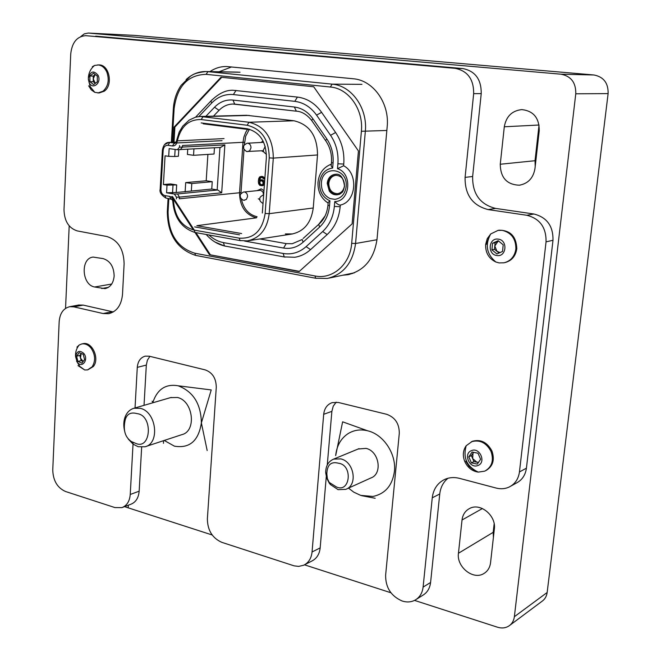 <?xml version="1.0" encoding="UTF-8"?>
<svg xmlns="http://www.w3.org/2000/svg" width="661" height="661" viewBox="0 0 661 661"><rect width="100%" height="100%" fill="white"/><g stroke="black" fill="none" stroke-linecap="round" stroke-linejoin="round"><path stroke-width="0.99" d="M114.146 276.042C113.89 266.763 110.247 260.955 103.215 258.625L93.201 257.088C80.312 258.005 81.658 284.957 94.639 286.998L105.016 288.634C110.387 287.361 113.436 283.164 114.146 276.042M124.524 506.64L128.193 507.83L128.341 505.202L128.193 507.83L212.156 534.972M414.546 600.395L497.46 627.198C501.682 628.495 505.483 628.099 508.854 626.017C511.978 623.918 513.812 620.811 514.365 616.705L575.772 93.788C576.012 82.708 571.096 76.18 561.024 74.197L88.268 33.058L84.278 33.86L80.807 36.545M69.19 225.872L65.555 308.381M462.031 519.992L458.453 553.257C456.379 566.783 473.094 580.366 483.786 573.591C487.636 571.294 489.892 567.692 490.545 562.784L494.337 529.106C496.403 515.762 480.497 502.509 469.764 508.408C465.319 510.713 462.733 514.572 462.031 519.992L482.414 508.54M504.293 126.78L500.261 164.25C500.501 177.71 506.855 184.7 519.339 185.204C528.056 183.626 533.27 178.115 534.956 168.671L539.244 130.671C539.252 117.947 533.452 110.924 521.835 109.602C512.044 110.651 506.194 116.377 504.293 126.78L539.046 125.02L535.03 160.714L535.22 166.324M304.498 564.825L390.915 592.76M514.365 616.705L547.159 592.487L608.112 93.606L575.772 93.788M561.024 74.197L593.958 74.982L134.315 35.372L88.549 33.083M494.155 523.793L493.189 532.336L493.395 537.467M133.729 35.347L134.315 35.372M593.958 74.982C603.658 76.874 608.376 83.079 608.112 93.606M547.159 592.487C546.614 596.412 544.829 599.403 541.797 601.452L510.069 625.116M338.564 463.245C331.004 461.238 327.096 464.807 326.84 473.97L327.393 478.68L329.219 482.423L336.482 486.992C350.28 493.255 353.106 464.956 338.564 463.245M338.101 489.661L330.36 484.513L329.236 483.075L326.732 478.159L325.699 472.797C325.666 465.98 328.327 461.419 333.665 459.106L340.803 458.883C354.213 461.742 358.014 485.331 345.728 489.363L338.101 489.661M346.645 488.942L370.788 478.01C382.884 474.02 379.216 451.099 366.029 448.389L358.155 449.001M367.64 430.79C360.344 429.047 353.734 430.055 347.81 433.806C340.721 438.689 336.68 445.952 335.672 455.603L342.629 421.817L367.64 430.79C383.479 434.393 396.46 453.909 394.419 471.409C392.361 485.529 385.189 493.883 372.903 496.452L360.691 495.378L353.833 492.189L348.471 488.115M375.175 498.27L361.707 495.684M137.133 413.646C130.87 411.886 126.912 413.918 125.243 419.735C122.921 429.964 125.012 437.26 131.498 441.614L135.48 443.275C151.08 450.728 153.468 415.348 137.133 413.646M124.623 431.005C123.334 425.791 123.541 420.974 125.268 416.546C127.127 412.142 130.052 409.374 134.043 408.242L140.314 408.333C156.376 411.687 160.226 443.424 145.023 446.778L138.157 446.72L133.134 444.184L128.259 439.044M145.726 446.547L181.866 434.641C196.854 431.303 193.202 400.632 177.396 397.484L170.579 397.616M152.757 402.797L152.873 402.375C157.335 389.18 165.754 383.653 178.123 385.784L211.231 389.932L201.374 422.908C198.556 440.945 189.558 448.687 174.388 446.15L164.242 440.449M178.123 385.784C193.243 391.543 200.994 403.912 201.374 422.908L207.174 450.538M344.464 185.65C344.274 179.181 341.415 175.727 335.904 175.305C331.847 175.975 329.484 178.66 328.806 183.37C329.013 189.889 331.905 193.326 337.49 193.681C341.233 193.053 343.53 190.583 344.389 186.262M243.843 200.275L246.363 199.432L247.553 196.664C247.528 194.103 246.479 192.541 244.421 191.963L260.558 190.294L262.83 191.797L263.665 194.747M261.145 188.872L257.369 190.533M258.253 198.763L259.889 199.639M263.086 141.041L260.988 142.437M261.475 150.791L263.549 151.881M263.962 190.657L261.277 188.881M179.594 145.519L179.495 147.213L177.322 149.733L169.15 148.618L168.695 156.343L165.068 155.822L163.407 184.568L167.018 185.138L176.685 184.906L176.231 192.508L211.76 189.046L212.239 181.692L206.199 180.767L207.893 154.401M262.334 213.016L266.375 157.5C266.185 141.495 259.69 131.886 246.892 128.68L201.167 122.929M194.64 226.897L239.505 234.82M176.231 192.508L166.572 192.789L174.372 194.053L176.504 197.218L176.404 198.887M166.572 192.789L167.018 185.138M241.645 233.564L196.821 225.682L256.377 217.849C245.289 214.643 239.679 206.207 239.538 192.541L243.008 142.297L182.502 145.503L182.403 147.205L180.222 149.7M176.504 197.218L179.387 197.118L179.288 198.787L241.001 192.615L244.033 148.973M248.916 129.581L203.249 123.822M259.806 180.114L260.26 178.313L261.293 177.396M264.574 182.254L263.962 180.866L262.417 179.833L260.236 179.842L259.211 180.494L259.69 178.363L260.566 177.487L262.02 177.503L264.028 179.007L262.723 176.809L261.293 176.396L259.633 176.95L258.699 178.619L258.344 181.362L258.649 183.808L259.831 185.386L262.235 185.749L264.02 183.618L263.4 180.916L261.045 179.767M262.235 185.749L263.648 185.22L264.458 183.849M264.028 179.007L264.59 178.949L264.045 177.47L261.293 176.396M262.004 184.774L260.632 184.369L259.897 183.254L260.029 181.478L261.045 180.767M220.559 147.403L224.872 144.883L179.495 147.213M174.372 194.053L177.569 193.954L179.387 197.118L221.683 192.797L217.758 189.98L211.76 189.046M193.937 148.948L193.549 155.31L214.04 154.021L214.445 147.783M185.13 191.897L185.7 182.593L191.797 183.543L212.239 181.692M191.797 183.543L191.326 191.037M172.554 192.863L173.008 185.237M187.732 149.303L187.418 154.443L193.549 155.31M167.902 145.321C165.2 145.288 163.622 146.957 163.16 150.32L160.92 189.352C160.987 192.756 162.342 194.838 164.977 195.606L169.505 196.35C171.91 196.995 173.273 198.854 173.595 201.936C175.157 217.304 182.039 226.698 194.243 230.119L239.274 238.142C253.717 239.009 262.343 230.788 265.144 213.478L269.217 157.888C269.002 139.744 261.64 128.862 247.131 125.251L201.184 119.55C188.567 119.311 180.569 126.664 177.181 141.619C176.495 144.602 174.925 146.04 172.463 145.957L167.902 145.321L169.803 142.421L175.223 142.148L168.894 142.371L164.705 144.544M176.165 142.173L175.586 142.198M175.223 142.148L176.115 142.272M248.239 240.753L292.567 233.936L285.354 233.92L291.749 234.06C304.027 231.515 311.191 222.831 313.248 207.992L317.511 154.963C317.379 135.926 309.538 124.532 294.005 120.773L246.503 115.287L200.308 116.476L195.458 117.195L189.17 120.112L182.75 126.135L179.181 132.076L176.487 140.9M178.784 149.725L178.396 156.26L174.711 156.5L175.124 149.452M163.407 184.568L170.538 183.932L176.685 184.906M185.7 182.593L206.199 180.767M174.711 156.5L168.695 156.343M174.008 142.123L174.892 127.052L174.091 127.077L221.005 77.246L313.711 86.765L358.427 150.939L352.139 223.856L299.111 271.58L209.421 254.659L194.987 232.465L195.763 232.672M173.199 142.156L174.091 127.077M193.343 229.937L171.686 196.631M299.375 271.349L209.421 254.659M263.268 182.7L262.657 184.411L261.657 184.865L259.616 183.956L259.261 182.097L260.318 180.858L261.938 180.899L263.268 182.7M263.962 180.866L263.4 180.916M264.4 181.527L263.838 181.585M264.549 182.576L264.086 182.626M264.483 183.568L264.02 183.618M264.185 184.502L263.623 184.559M263.648 185.22L263.086 185.278M262.5 176.437L261.938 176.487M263.285 176.751L262.723 176.809M264.045 177.47L263.483 177.52M264.474 178.338L263.913 178.387M261.128 177.437L260.566 177.487M260.624 177.768L260.054 177.817M260.26 178.313L259.69 178.363M260.054 178.883L259.492 178.933M259.806 180.048L259.244 180.098M262.417 179.833L261.855 179.883M263.202 180.147L262.64 180.205M260.888 180.808L260.318 180.858M260.376 181.131L259.814 181.18M260.029 181.478L259.467 181.527M259.823 182.048L259.261 182.097M259.781 182.643L259.219 182.692M259.897 183.254L259.335 183.312M260.178 183.898L259.616 183.956M260.632 184.369L260.062 184.419M261.095 184.634L260.533 184.692M205.844 116.336L214.536 107.231C219.849 101.827 226.004 99.439 233.002 100.075L294.368 107.008C301.78 107.983 307.952 111.899 312.876 118.773L326.823 138.926C331.591 146.056 333.673 154.12 333.061 163.102L332.648 168.026L331.202 165.903L331.07 164.25C323.32 167.398 318.966 173.455 317.991 182.428C317.71 191.277 320.965 198.077 327.757 202.836L329.938 200.82L329.533 205.687C328.674 214.511 325.369 221.633 319.635 227.054L303.102 242.19C297.334 247.264 290.832 249.222 283.602 248.049L244.653 241.075M174.892 127.052L221.741 77.32M210.198 254.535L195.962 232.647M194.326 230.135L172.488 196.557M211.983 99.852L210.909 101.001C218.593 93.432 226.062 89.855 233.316 90.284L297.417 97.084C307.092 98.299 315.157 103.389 321.61 112.345L335.614 132.497C341.869 141.809 344.579 152.336 343.761 164.077L343.621 165.746C358.766 173.446 356.246 202.043 340.308 205.067L340.167 206.711C339.019 218.237 334.681 227.516 327.17 234.556L310.571 249.61C305.903 253.791 300.648 256.344 294.814 257.269L284.205 256.906L283.189 253.469L223.41 242.604C218.089 241.595 213.272 239.051 208.959 234.977M224.575 246.016L214.999 242.05M196.565 116.129L196.028 117.005M233.002 100.075L234.688 104.108L296.004 111.155M213.478 116.138L219.039 110.337C223.038 106.256 227.673 104.157 232.945 104.041L234.771 104.132M303.102 242.19L302.184 239.505L292.253 243.727L286.18 243.612L259.872 238.96M325.187 215.8L318.693 224.368L303.102 238.497M328.137 203.109L325.278 200.961M343.621 165.746L337.498 168.695C352.784 173.075 350.297 201.787 334.755 201.555C337.193 204.092 339.043 205.257 340.308 205.067M339.704 194.227L337.606 194.739M337.407 194.755C331.277 194.251 328.112 190.409 327.897 183.237C328.591 178.222 331.078 175.239 335.358 174.289M81.154 360.65L79.816 355.444L81.138 353.676L80.485 358.047L83.137 361.484L81.154 360.65L77.915 361.418L76.569 356.196L79.213 352.652L83.228 354.329L84.583 359.567L81.914 363.112L77.915 361.418M87.847 369.821L93.333 366.516C100.009 358.675 92.061 341.233 82.98 343.687L82.658 343.761M77.998 365.632L84.715 369.978L87.5 369.904L92.16 366.805C95.713 360.914 95.358 354.709 91.111 348.198C88.334 344.827 85.228 343.414 81.799 343.951L79.221 344.992L76.924 347.165M83.856 353.495C79.659 349.925 76.891 350.958 75.561 356.593L77.296 362.245C82.014 368.797 88.938 359.642 83.856 353.495M79.816 355.444L76.569 356.196M498.733 241.166L497.915 241.447L494.8 246.016L495.114 242.719L498.667 241.108M504.938 262.582C511.713 260.798 515.663 256.162 516.803 248.676C516.266 236.374 510.333 230.218 498.989 230.202L498.138 230.367M499.129 262.913L504.013 262.805C510.788 261.021 514.754 256.377 515.886 248.883C515.902 238.795 511.341 232.614 502.211 230.342L498.055 230.383L490.693 233.977L487.231 238.687L485.637 244.471C485.381 252.717 488.785 258.558 495.841 262.004L499.129 262.913M496.775 255.501C506.483 257.377 508.135 240.15 498.311 239.15C488.611 237.39 487.033 254.452 496.775 255.501M491.924 249.866L492.536 243.256L498.163 240.703L503.186 244.793L502.558 251.436L496.915 253.956L491.924 249.866L494.494 249.304L494.8 246.016L496.981 251.345L494.494 249.304M488.942 237.076L486.579 244.281M495.114 242.719L492.536 243.256M499.022 253.014L496.981 251.345L500.071 252.552M88.648 85.831L91.259 89.855L94.787 92.342L99.117 92.97L104.256 91.193C113.436 85.104 109.28 64.505 98.952 64.91L94.622 65.431L92.309 66.744M97.902 92.978L103.05 91.193C108.272 86.285 109.519 79.882 106.801 71.999C104.678 67.538 101.654 65.166 97.737 64.885M89.061 82.369C92.276 90.408 101.835 83.187 98.15 75.428C93.755 70.099 90.491 71.041 88.343 78.262L89.061 82.369M89.871 76.015L93.54 73.197L97.283 76.098L97.332 81.815L93.639 84.616L89.921 81.716L89.871 76.015L93.218 76.056L95.052 74.652L93.242 78.899L93.218 76.056M93.267 81.741L93.242 78.899L95.324 83.336L93.267 81.741L89.921 81.716M478.382 462.518L473.954 461.593L472.665 458.594L476.895 462.204L478.556 462.262M485.893 470.582C492.932 466.41 494.94 459.866 491.924 450.951C487.19 442.217 480.654 439.003 472.326 441.308L466.195 445.721C462.948 450.381 462.485 455.669 464.79 461.593C467.674 467.674 472.152 471.186 478.25 472.119L484.819 471.128C491.982 466.988 494.04 460.411 491.007 451.405C486.281 442.68 479.762 439.458 471.442 441.722L471.392 441.746M471.5 450.62C462.948 453.562 469.607 469.095 477.895 465.509C486.537 462.609 479.779 446.927 471.5 450.62M478.019 453.239L480.621 459.288L477.292 464.096L471.384 462.857L468.806 456.834L472.103 452.025L478.019 453.239M465.732 461.138L469.186 466.451L474.135 470.169M473.954 461.593L471.384 462.857M471.376 455.594L473.02 453.198L472.665 458.594L471.376 455.594L468.806 456.834M473.755 452.364L473.02 453.198L473.615 452.339M135.034 407.953L137.281 367.376C137.868 361.253 140.529 357.51 145.246 356.139L149.27 356.205L205.282 369.912C212.462 372.556 216.13 378.34 216.279 387.263L207.372 518.877C207.537 530.312 212.363 538.137 221.823 542.351L294.145 565.857L298.706 566.403L303.68 565.229C308.563 562.8 311.356 558.388 312.058 551.985L323.692 414.298C324.411 408.3 327.245 404.408 332.21 402.615L338.374 402.475L386.619 414.282C395.104 417.322 399.327 423.676 399.294 433.335L385.619 575.244C385.545 587.579 391.081 596.181 402.227 601.031C406.895 602.493 411.183 602.179 415.1 600.105C419.694 597.428 422.362 593.091 423.098 587.1L432.253 497.824C433.385 488.966 437.64 482.786 445.018 479.275C449.546 477.358 454.388 477.06 459.544 478.374L496.221 488.074C500.807 489.247 505.136 488.892 509.185 487.025C515.026 484.034 518.447 479.01 519.447 471.954L546.052 241.843C546.308 227.491 539.913 218.642 526.842 215.279L488.149 209.587C472.516 205.546 464.823 194.805 465.088 177.371L473.664 93.655C473.813 79.32 467.649 70.884 455.173 68.347L85.699 35.669C77.007 36.363 72.016 42.453 70.735 53.938L64.001 209.711C64.34 221.105 68.769 228.169 77.271 230.912L106.942 236.531C117.997 240.075 123.723 249.147 124.119 263.747L122.508 294.352C121.426 305.184 116.815 311.628 108.677 313.694L103.108 313.537L73.825 306.844L69.719 306.704C63.415 308.282 59.895 313.273 59.168 321.692L52.756 469.979C53.103 480.621 57.333 487.785 65.464 491.478L114.915 507.574L121.921 507.623C126.871 505.665 129.647 501.286 130.242 494.478L133.035 444.109M349.636 274.356L347.934 274.712C364.484 270.646 374.184 258.757 377.043 239.067L387.164 126.904C389.759 103.273 373.184 80.121 353.131 78.75L226.673 66.521C220.708 66.397 215.147 68.091 209.983 71.603M347.934 274.712L342.836 275.207M423.098 587.1L430.592 582.473L439.755 493.974L432.253 497.824M430.592 582.473C429.848 588.406 427.196 592.71 422.619 595.387L416.463 599.254M336.185 402.144L333.227 406.193L331.872 411.365L323.692 414.298M312.058 551.985L320.172 547.886L326.278 476.647M327.278 464.931L331.872 411.365M320.172 547.886C319.461 554.24 316.685 558.628 311.818 561.049L304.721 564.701M149.882 356.362L147.395 360.187L146.321 365.079L137.281 367.376M130.242 494.478L139.157 491.189L141.652 447.249M144.032 405.342L146.321 365.079M139.157 491.189C138.562 497.94 135.786 502.294 130.853 504.252L122.541 507.392M78.642 305.035L83.146 305.093L73.825 306.844M103.108 313.537L112.32 311.711L83.146 305.093M112.32 311.711L113.403 311.909M85.699 35.669L86.112 35.702M455.173 68.347L462.874 68.57L95.705 36.157M462.874 68.57C475.267 71.082 481.39 79.436 481.225 93.622L473.664 93.655M465.088 177.371L472.64 176.504L481.225 93.622M472.64 176.504C472.367 193.772 479.993 204.398 495.519 208.397L488.149 209.587M526.842 215.279L533.948 214.015L495.519 208.397M533.948 214.015C546.92 217.337 553.265 226.095 552.993 240.29L546.052 241.843M519.447 471.954L526.42 468.195L552.993 240.29M526.42 468.195C525.421 475.185 522.016 480.167 516.216 483.133L511.003 486.017M447.984 478.258C443.267 482.117 440.523 487.364 439.755 493.974M351.041 273.489L352.825 273.414M231.557 66.935L219.047 71.768M493.189 532.336L458.453 553.257M535.03 160.714L500.261 164.25M111.701 284.032L94.639 286.998M108.396 287.353L101.736 288.526M256.377 217.849L257.046 216.725C248.734 214.734 243.488 208.769 241.315 198.845M240.951 193.83L241.001 192.615M244.297 145.197L245.677 136.224L249.437 129.192M244.487 142.379L243.008 142.297L243.892 137.05L245.76 132.225L247.9 128.837M221.683 192.797L224.872 144.883M217.172 189.897L219.964 147.469M177.569 193.954L217.758 189.98M177.181 141.619L176.413 141.33L174.801 143.503L174.669 143.057L168.894 142.371C165.457 142.553 163.3 145.156 162.408 150.179L162.424 149.931M163.16 150.32L162.408 150.179L160.193 188.872M160.92 189.352L160.177 189.195C159.342 192.128 161.243 195.078 165.861 198.044L166.539 198.209M164.977 195.606L165.861 198.044L172.042 199.415M169.505 196.35L170.678 198.515C172.091 199.283 172.81 200.415 172.843 201.919L172.835 201.77M173.595 201.936L172.843 201.919C174.43 218.064 181.816 228.252 195.012 232.474L240.852 240.711M194.243 230.119L195.012 232.474M239.274 238.142L240.001 240.538L247.288 240.893C259.856 238.282 267.16 229.21 269.201 213.668L273.307 158.111C273.067 138.157 264.97 126.201 249.007 122.252L200.308 116.476M265.144 213.478L269.201 213.668L313.248 207.992M269.217 157.888L273.307 158.111L317.511 154.963M247.131 125.251L249.007 122.252L294.005 120.773M201.184 119.55L203.076 116.625L249.214 115.427M172.463 145.957L174.364 143.04L175.016 143.007M177.313 140.851L224.054 138.595M168.844 198.54L168.059 211.85C168.431 233.928 177.363 247.718 194.846 253.221L315 275.968C332.466 279.768 350.231 264.4 351.685 243.339L361.385 131.275C363.674 109.619 348.603 88.351 330.384 87.021L206.133 74.346C187.782 74.858 177.115 86.318 174.116 108.718L172.149 142.214M206.133 74.346L207.901 71.652L205.935 71.528C198.531 71.462 191.913 74.164 186.071 79.617M174.116 108.718L173.356 108.454M168.059 211.85L167.324 211.363M194.846 253.221L195.565 255.386L196.259 255.551M315 275.968L315.611 278.231L316.313 278.372M168.084 198.407L167.307 211.669C167.63 234.531 177.049 249.106 195.565 255.386L315.611 278.231L327.311 278.455C343.414 274.497 352.834 262.847 355.568 243.504L365.318 131.506C367.789 108.313 351.619 85.542 332.111 84.145L207.901 71.652L240.034 72.231M351.685 243.339L355.568 243.504L376.977 239.736M361.385 131.275L386.842 130.473M330.384 87.021L332.111 84.145L361.955 84.344M263.541 142.297L247.834 143.197C249.908 143.734 250.957 145.296 250.99 147.882L249.701 150.799L247.247 151.633M262.938 195.045L263.648 194.987M346.149 186.633C345.042 194.086 341.307 198.317 334.937 199.341L330.12 198.606C324.146 195.706 321.238 190.508 321.395 183.014C322.213 164.432 348.281 167.968 346.149 186.633M335.144 174.306C330.607 175.049 327.963 178.049 327.212 183.312L329.294 191.07C331.343 193.764 333.879 195.012 336.92 194.821L339.473 194.326C342.902 191.789 342.885 192.731 344.505 186.303C342.729 171.579 335.532 174.521 335.515 174.281L335.144 174.306M332.648 168.026C325.162 169.166 320.792 174.066 319.552 182.742C319.387 191.558 322.849 197.581 329.938 200.82M343.761 164.077L337.911 163.763L337.498 168.695M334.755 201.555L334.35 206.439C333.318 216.816 329.426 225.186 322.675 231.54L306.093 246.652C299.309 252.593 291.675 254.865 283.189 253.469M340.167 206.711L334.35 206.439M198.854 116.551L211.71 103.025C217.932 96.671 225.153 93.854 233.374 94.573L294.806 101.348C303.515 102.472 310.777 107.065 316.578 115.138L330.566 135.323C336.193 143.71 338.639 153.195 337.911 163.763M333.061 163.102L331.483 162.449M329.533 205.687L327.947 205.34L327.988 204.869M326.823 138.926L325.567 140.562L326.22 141.495M312.876 118.773L311.653 120.426L312.331 121.409M294.368 107.008L296.335 111.188M214.536 107.231L219.039 110.337M283.602 248.049L286.18 243.612M319.635 227.054L318.693 224.368C323.956 219.882 327.046 213.536 327.947 205.34L328.203 202.283M225.484 246.198L224.509 245.966L223.41 242.604M285.139 257.121L224.509 245.966C217.378 244.215 211.289 240.389 206.224 234.481M310.571 249.61L306.093 246.652M327.17 234.556L322.675 231.54M195.673 117.096L210.909 101.001L211.71 103.025M236.018 90.441L233.374 94.573M297.417 97.084L294.806 101.348M321.61 112.345L316.578 115.138M335.614 132.497L330.566 135.323M485.083 572.748L483.786 573.591M520.149 185.097L519.339 185.204M88.268 33.058L134.043 35.355M330.632 483.959L330.36 484.513M326.865 473.309L325.699 472.797M359.014 448.645L333.665 459.106M132.902 442.333L133.134 444.184M125.887 417.926L125.268 416.546M152.873 402.375L152.104 401.202M163.54 440.68L163.457 443.333M171.216 397.426L134.043 408.242M220.939 147.42L177.322 149.733M222.038 140.677L176.826 142.95M175.644 143.007L174.669 143.057M238.1 72.115L205.935 71.528C194.78 72.859 193.26 74.553 190.5 76.139L181.164 85.277C176.545 92.019 173.942 99.794 173.347 108.602L171.373 142.247M328.955 278.116L354.486 272.77M243.752 191.938C240.868 193.442 239.745 194.821 240.373 196.086C239.96 197.218 240.844 198.556 243.025 200.109L244.553 200.3M263.499 150.667L246.627 151.526C244.058 149.683 243.099 148.279 243.752 147.312C243.132 145.99 244.33 144.61 247.346 143.173M265.226 146.436L263.458 149.964C262.814 150.981 263.78 152.394 266.358 154.22L266.449 154.244M263.037 203.365L262.582 203.233C260.401 201.721 259.509 200.366 259.897 199.168C259.286 197.879 260.417 196.491 263.293 194.995L263.648 194.954M232.945 104.041L295.946 111.139C301.573 111.345 306.811 114.444 311.653 120.426L325.567 140.562C330.087 147.015 332.053 154.434 331.458 162.813L331.202 165.903M292.451 233.944L291.749 234.06M82.98 343.687L81.799 343.951M76.536 361.055L79.824 366.442L84.715 369.978M79.221 344.992C76.502 348.273 75.28 352.139 75.561 356.593M490.693 233.977C484.868 244.777 486.587 254.121 495.841 262.004M498.989 230.202L498.055 230.383M88.351 79.394L90.21 86.707L94.787 92.342M94.622 65.431C90.689 68.595 88.599 72.875 88.343 78.262M466.195 445.721C462.832 457.825 466.848 466.625 478.25 472.119M109.247 313.578L108.677 313.694M69.719 306.704L79.039 304.952"/></g></svg>
